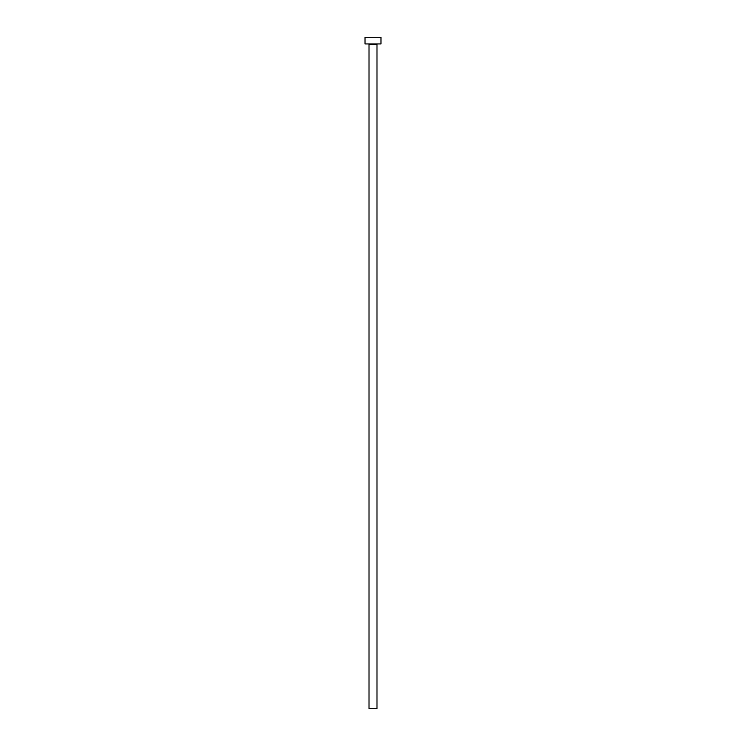 <?xml version="1.0" encoding="UTF-8"?>
<svg xmlns="http://www.w3.org/2000/svg" width="746" height="746" viewBox="0 0 746 746"><rect width="100%" height="100%" fill="white"/><g stroke="black" fill="none" stroke-linecap="round" stroke-linejoin="round"><path stroke-width="1.12" d="M376.991 44.611L369.009 44.611L369.009 708.7L376.991 708.7L376.991 44.611A0.662 0.662 0 0 1 377.653 43.949M369.009 44.611A0.662 0.662 0 0 0 368.347 43.949M380.973 43.949L365.027 43.949L365.027 37.3L380.973 37.3L380.973 43.949"/></g></svg>
